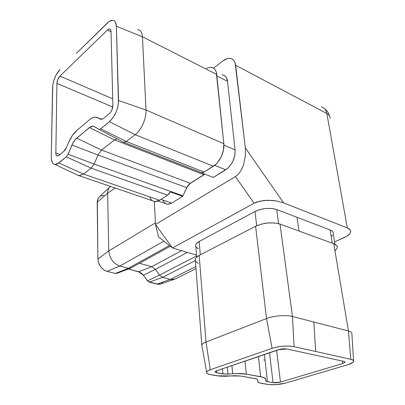 <?xml version="1.0" encoding="UTF-8"?>
<svg xmlns="http://www.w3.org/2000/svg" width="405" height="405" viewBox="0 0 405 405"><rect width="100%" height="100%" fill="white"/><g stroke="black" fill="none" stroke-linecap="round" stroke-linejoin="round"><path stroke-width="0.61" d="M278.377 349.687L287.089 349.029L343.789 361.376L344.802 361.781L344.964 362.328L342.772 363.518L280.473 382.107L276.691 382.745L273.815 382.745L266.692 381.495L265.766 380.983L265.558 378.7L262.931 377.237L246.336 374.144L236.444 373.542L225.256 374.139L216.71 372.838L214.944 371.952L216.457 370.818L280.437 349.161L284.021 348.791L287.089 349.029L343.789 361.376L344.979 362.283L342.772 363.518L342.377 361.068L342.772 363.518L280.473 382.107L273.046 382.644L269.527 352.709L273.046 382.644L267.492 381.677L265.675 380.675L265.807 379.566C265.893 378.321 264.171 377.364 260.648 376.701L258.415 356.501L260.648 376.701L246.336 374.144L245.005 361.078L246.336 374.144C242.544 373.496 237.988 373.359 232.662 373.724L231.898 365.553L232.662 373.724L227.944 374.073L222.947 373.921L222.497 368.758L222.947 373.921L216.71 372.838L214.979 371.734L216.457 370.818L278.377 349.687M152.422 200.743L154.973 201.619L159.524 200.267L83.47 174.049L79.203 175.73L76.469 174.585L78.864 175.709L83.47 174.049L159.524 200.267L167.604 195.159L91.186 168.176L83.47 174.049L91.186 168.176L167.604 195.159L170.348 191.94L182.665 196.344L182.913 195.843L94.132 164.05L91.186 168.176L94.132 164.05L182.913 195.843L186.675 187.682L98.025 155.024L94.132 164.05L98.025 155.024L101.564 150.047L190.264 183.273L186.675 187.682L98.025 155.024L71.994 145.015C73.29 142.008 74.844 139.725 76.661 138.166L101.564 150.047L190.264 183.273L203.872 174.722L114.569 139.922L101.564 150.047L114.569 139.922L116.908 138.885L114.569 139.922L89.409 127.545L93.185 126.046L98.719 129.225L93.307 126.061L90.766 126.613L76.661 138.166L101.564 150.047L98.025 155.024L71.994 145.015L68.086 154.259L94.132 164.05L68.086 154.259L66.324 156.836L91.186 168.176L66.324 156.836L58.776 162.992L83.47 174.049L58.776 162.992L55.034 164.496C52.534 164.081 51.283 161.549 51.273 156.892L52.569 87.617C53.116 80.499 55.601 74.444 60.031 69.447L55.946 75.284L53.9 80.276L52.751 85.313L51.273 156.892L51.374 159.175L52.427 162.699L53.349 163.802L54.488 164.4L55.804 164.47L57.252 163.995L66.324 156.836L68.086 154.259L72.991 142.93L75.37 139.436L89.409 127.545L114.569 139.922L203.872 174.722L204.976 174.175L189.236 184.062L187.409 186.305L182.665 196.344L170.348 191.94L169.088 193.838L167.604 195.159L159.524 200.267L157.55 201.234L155.636 201.624L153.854 201.422M206.464 68.425L208.595 67.564L210.625 67.286L212.473 67.61L214.068 68.531L215.339 70.019L216.24 72.014L223.833 143.719L223.494 149.987L221.368 156.502L217.794 162.218L215.637 164.481L204.125 172.064L202.424 172.738L200.875 172.57L201.655 172.763L204.125 172.064L126.254 141.487L123.91 142.383L121.51 141.193L123.722 142.363L126.254 141.487L204.125 172.064L213.354 166.232L135.164 134.708L126.254 141.487L135.164 134.708L213.354 166.232C219.692 162.425 224.795 151.536 223.833 143.719L146.013 110.003C146.575 118.295 141.284 130.263 135.164 134.708C141.284 130.263 146.575 118.295 146.013 110.003L223.833 143.719L216.721 74.449L142.428 36.774L146.013 110.003L142.428 36.774L216.721 74.449C216.214 70.394 214.528 68.04 211.668 67.387M222.892 74.991C225.504 75.603 227.048 77.719 227.529 81.349L216.877 75.963L227.529 81.349L235.077 149.88L223.919 145.066L235.077 149.88C235.27 158.33 232.151 164.967 225.722 169.806L214.64 165.321L225.722 169.806L213.334 177.441L200.991 172.616L213.334 177.441L227.777 168.262L231.452 163.883L232.915 161.215L234.804 155.444L235.077 149.88L227.529 81.349L226.258 77.385L225.099 76.044L223.651 75.203L221.97 74.895M138.014 29.671C140.662 30.142 142.13 32.511 142.428 36.774C142.104 32.294 140.51 29.914 137.639 29.636M337.254 247.728C337.507 246.068 336.347 244.747 333.776 243.764L348.452 330.986C351.115 331.715 352.274 332.718 351.925 334.009M292.45 316.492L280.012 224.086L333.776 243.764L348.452 330.986L292.45 316.492L280.012 224.086C272.074 221.889 263.944 222.613 255.616 226.258L266.52 318.548C273.491 315.738 286.097 314.736 292.45 316.492L294.055 346.67L289.205 346.093L283.298 346.209L277.273 347.004L272.099 348.341L210.261 369.73L207.395 371.127L206.712 371.861L206.565 372.575L206.955 373.243L209.238 374.357L219.621 376.118L225.134 376.28L234.895 375.693L240.509 376.027L256.112 378.832L257.641 379.657L257.939 381.92L260.005 383.029L269.224 384.613L276.357 384.608L285.748 383.039L348.042 364.647L352.927 362.45L353.702 360.966L353.256 360.308L350.75 359.286L294.055 346.67L315.692 351.484L313.809 322.021L292.45 316.492C286.097 314.736 273.491 315.738 266.52 318.548L206.013 341.997L199.164 255.413L255.616 226.258L266.52 318.548L272.099 348.341C279.708 346.078 287.029 345.521 294.055 346.67L292.45 316.492M353.575 360.668L351.889 334.11C352.34 332.773 351.191 331.735 348.452 330.986L350.75 359.286C353.059 359.827 354.021 360.597 353.636 361.594C353.089 362.672 351.226 363.69 348.042 364.647L285.748 383.039C279.374 384.679 273.228 385.12 267.305 384.37L261.757 383.424C259.058 382.943 257.712 382.219 257.717 381.252L257.808 380.153C257.818 379.439 256.821 378.903 254.806 378.528L240.509 376.027L217.267 375.82L211.04 374.757C207.75 374.159 206.277 373.253 206.626 372.043C206.965 371.233 208.175 370.459 210.261 369.73L206.013 341.997L210.261 369.73L272.099 348.341L266.52 318.548L206.013 341.997C203.563 342.964 202.151 343.987 201.771 345.07L202.024 346.472L201.806 344.969C202.242 343.921 203.639 342.934 206.013 341.997L199.164 255.413C196.946 256.583 195.645 257.838 195.261 259.19L195.392 260.911M265.032 360.121L263.584 359.939L265.032 360.121M172.489 247.966L254.072 203.234L256.846 202.019L263.959 200.505L272.165 200.414L276.261 200.91L283.601 202.885L347.328 227.934L350.133 229.868L350.639 231.073L350.527 232.374L349.804 233.715L346.69 236.323L334.616 241.886L344.422 237.492C348.138 235.786 350.209 233.928 350.634 231.913C350.857 230.258 349.753 228.931 347.328 227.934L283.601 202.885L245.349 147.886L245.344 156.532L243.44 165.083L241.856 168.88L239.932 172.15L237.75 174.752L235.401 176.6L155.495 224.456L154.31 201.533L155.495 224.456L235.401 176.6L254.072 203.234L172.489 247.966L155.495 224.456L158.563 236.874L172.489 247.966L158.563 236.874L155.495 224.456L172.489 247.966L196.501 255.14L172.489 247.966M331.472 236.287L332.581 235.092M333.209 232.733L332.697 231.655L331.644 230.708L330.085 229.934L276.701 209.542L271.841 208.474L265.974 208.469L260.045 209.542L255.003 211.511L199.199 241.456L196.41 243.628L195.767 244.787L195.661 245.936M196.081 247.035L198.425 248.903M213.541 68.141L222.877 60.947L227.245 58.639L229.326 58.33L231.225 58.619L232.865 59.5L234.186 60.947L235.128 62.902L245.349 147.886L235.649 65.296L326.84 113.491L347.328 227.934L326.84 113.491C326.111 109.897 324.273 107.674 321.327 106.819C324.273 107.674 326.111 109.897 326.84 113.491C329.143 114.757 330.242 116.412 330.131 118.457C330.242 116.412 329.143 114.757 326.84 113.491L235.649 65.296C235.113 61.433 233.442 59.155 230.648 58.462C228.248 58.011 225.656 58.836 222.877 60.947L213.541 68.141M162.952 200.602L165.108 203.401M166.556 204.1L168.181 204.292L171.705 203.102L182.665 196.344L171.705 203.102L160.937 199.371L171.705 203.102L167.554 204.282L165.23 203.482M162.501 282.776L161.362 283.652M159.985 284.188L173.907 279.506L170.323 279.399L195.823 266.581L170.323 279.399L157.013 284.123L160.912 283.88L158.568 284.34L148.357 281.683L142.373 274.013L139.948 272.236L128.334 269.021L138.652 271.745L151.748 266.682L181.556 250.675L151.748 266.682L139.416 263.321L151.748 266.682L155.368 269.371L187.373 252.411L155.368 269.371L151.748 266.682L138.652 271.745L143.41 275.228L155.368 269.371L159.545 275.106L162.577 277.349L195.281 260.612L162.577 277.349L170.323 279.399L174.945 279.161L195.98 268.652M109.775 186.988L110.438 186.401C108.54 187.92 107.598 190.193 107.614 193.22C107.588 190.598 108.312 188.517 109.775 186.988L98.764 197.402L97.327 200.556L97.919 259.008L108.773 250.918L107.614 193.22L108.773 250.918L97.919 259.008C98.557 265.214 101.589 269.32 107.016 271.32L115.39 273.466L128.355 268.292L119.9 266.055C113.314 263.559 109.603 258.517 108.773 250.918L155.414 222.866L108.773 250.918C109.603 258.517 113.314 263.559 119.9 266.055L128.355 268.292L130.759 268.105L128.355 268.292L169.417 245.521L128.355 268.292L115.39 273.466L116.822 273.355L115.39 273.466L107.016 271.32L103.589 269.684L100.648 266.758L99.508 264.951L98.653 263.007L97.919 259.008L97.19 202.272L97.797 198.966L99.306 196.86M99.625 196.602L100.906 195.893L103.953 195.549M119.9 266.055L163.924 241.142L119.9 266.055L107.016 271.32L119.9 266.055M107.614 193.22L115.096 187.991L107.614 193.22L97.19 202.272L107.614 193.22M170.323 279.399L162.577 277.349L159.545 275.106L155.368 269.371L143.41 275.228L147.516 280.832L149.329 282.153L162.577 277.349L149.329 282.153L157.013 284.123L170.323 279.399M196.562 255.945L159.545 275.106L147.516 280.832L159.545 275.106L196.562 255.945M111.026 31.848L107.396 30.046L59.94 76.105L112.711 98.8L59.94 76.105L107.396 30.046L109.613 28.957C110.484 29.094 110.95 29.894 111.016 31.362L112.879 105.29L111.016 31.362L110.702 29.813L109.902 29.023L108.737 29.109L107.396 30.046L111.026 31.848M276.595 350.3L280.473 382.107L276.595 350.3M264.384 354.466L267.492 381.677L264.384 354.466M227.316 367.117L227.944 374.073L227.316 367.117M216.538 370.793L216.71 372.838L216.538 370.793M195.195 260.238L195.316 259.008L196.035 257.757L199.164 255.413L255.616 226.258L261.291 224.127L267.963 222.952L274.555 222.942L280.012 224.086L333.776 243.764L336.682 245.612L337.243 246.772M335.026 244.316L333.224 233.639C333.442 232.09 332.394 230.855 330.085 229.934L297.002 217.298L299.017 231.042L297.002 217.298L276.701 209.542L278.589 223.641L276.701 209.542C269.629 207.492 262.399 208.15 255.003 211.511L256.694 225.737L255.003 211.511L199.199 241.456L200.267 254.841L199.199 241.456C197.215 242.539 196.055 243.714 195.716 244.974L195.838 246.574M198.298 263.407L195.671 261.412M337.183 248.017L335.249 250.594M330.085 229.934L332.313 243.228L330.085 229.934M313.809 322.021L348.452 330.986L350.75 359.286L315.692 351.484L313.809 322.021M152.27 200.642L150.944 199.321L149.926 197.513M76.368 53.394L107.239 23.065C109.188 21.171 110.985 20.235 112.615 20.25C114.924 20.437 116.174 22.427 116.367 26.209L142.428 36.774L116.367 26.209L118.549 100.536L146.013 110.003L118.549 100.536C118.184 109.142 115.152 116.189 109.451 121.677L135.164 134.708L109.451 121.677L100.703 128.81L126.254 141.487L100.703 128.81L99.205 129.392L98.719 129.225L99.63 129.372L100.703 128.81L109.451 121.677L113.025 117.723L116.027 112.291L117.156 109.284L118.442 103.285L116.367 26.209L115.552 22.341L114.671 21.111L113.516 20.412L112.139 20.265L108.935 21.627L76.368 53.394M112.752 106.971L56.933 83.42C57.151 80.544 58.153 78.104 59.94 76.105L57.839 79.431L56.933 83.42L112.752 106.971M55.849 153.06L56.933 83.42L55.849 153.06L59.986 154.533L55.849 153.06C55.865 154.978 56.396 155.981 57.444 156.082L58.877 155.454L57.687 156.062L56.7 155.814L56.052 154.761L55.849 153.06M63.742 151.419L58.877 155.454L63.742 151.419L66.617 147.177L65.291 149.653L63.742 151.419M68.582 142.519L66.617 147.177L68.582 142.519C70.814 137.31 73.513 133.331 76.666 130.572L72.277 135.619L68.582 142.519M89.348 119.84L76.666 130.572L89.348 119.84C91.581 117.961 93.692 117.05 95.681 117.096L101.868 119.343L96.172 117.136L94.021 117.268L91.717 118.184L89.348 119.84M100.298 119.151L98.086 117.809L101.199 119.419L103.579 118.407L101.807 119.359L100.298 119.151M109.274 113.689L103.579 118.407L109.274 113.689C111.527 111.491 112.727 108.692 112.879 105.29L111.871 109.947L110.686 112.104L109.274 113.689M283.601 202.885L245.349 147.886L245.344 156.532L243.44 165.083L241.856 168.88L239.932 172.15L237.75 174.752L235.401 176.6L254.072 203.234L260.187 201.098L268.009 200.278L276.261 200.91L283.601 202.885M154.973 201.619L79.203 175.73M201.655 172.763L123.91 142.383M195.261 259.19L201.806 344.969M170.323 246.24L130.759 268.105M344.918 361.893L344.979 362.283M130.228 268.307L116.518 273.466M195.716 244.974L196.653 257.109M201.771 345.07L206.626 372.043M158.082 201.027L167.554 204.282M99.205 129.392L123.722 142.363M96.39 127.742L93.185 126.046M55.034 164.496L78.864 175.709M110.383 29.342L109.613 28.957M329.7 116.21C327.665 111.243 328.05 111.815 324.289 108.449"/></g></svg>

